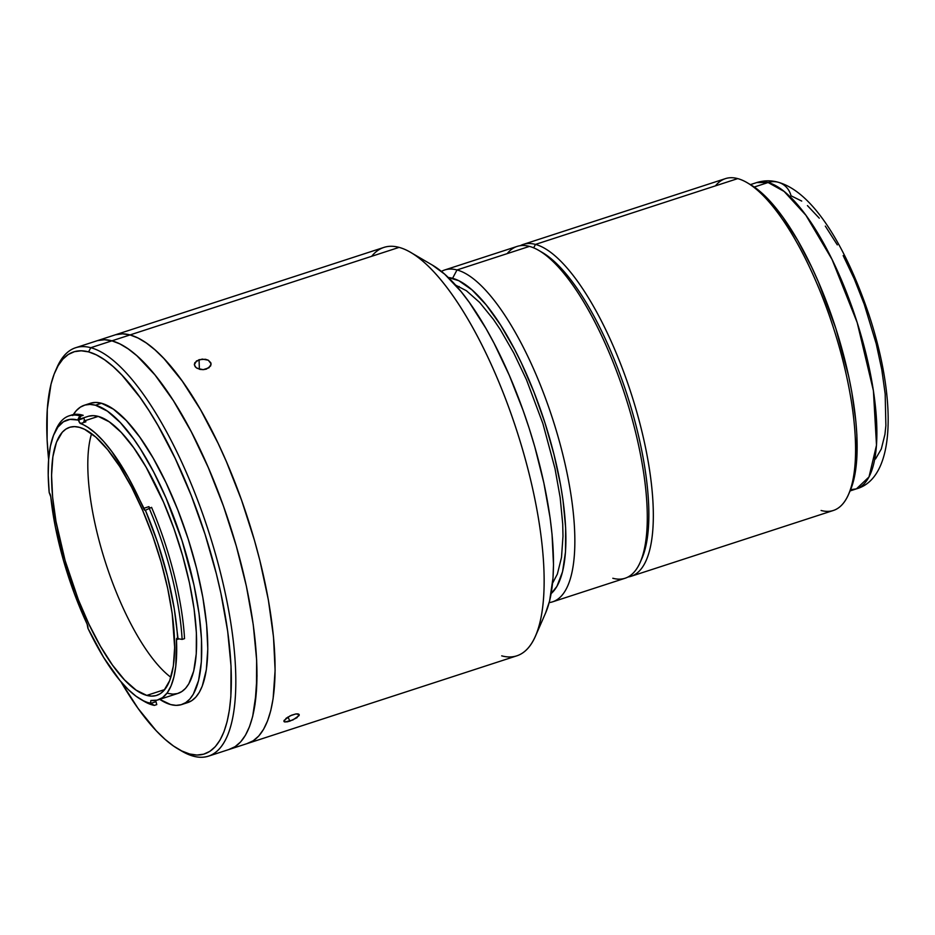 <?xml version="1.0" encoding="UTF-8"?>
<svg xmlns="http://www.w3.org/2000/svg" width="935" height="935" viewBox="0 0 935 935"><rect width="100%" height="100%" fill="white"/><g stroke="black" fill="none" stroke-linecap="round" stroke-linejoin="round"><path stroke-width="1.4" d="M778.376 182.302A20.138 18.63 105.1 0 0 768.103 182.524L784.114 191.43L805.9 215.249L832.056 259.474L857.185 322.563L873.407 390.701L876.504 445.2L869.012 476.955L856.413 488.865A161.065 52.196 -108 0 0 861.135 335.595A161.065 52.196 -108 0 0 768.103 182.524L754.241 187.035L768.103 182.524A161.065 52.196 -108 0 0 756.742 182.559L768.103 182.524A20.138 18.63 -74.9 0 1 778.376 182.302A20.138 18.63 -74.9 0 1 791.022 195.777L801.716 201.072M750.419 184.616L756.742 182.559C764 180.35 771.141 180.256 778.165 182.243C813.812 192.224 846.607 248.383 869.118 315.224C896.361 397.901 896.303 477.808 856.413 488.865L850.616 489.706M875.511 458.98L881.308 448.999L884.931 434.436L885.877 425.612L885.176 393.974L881.787 369.629L876.212 343.741L864.221 304.237L854.263 278.922L843.16 255.559M837.316 244.888L825.324 226.106M819.282 218.171L807.431 205.595M535.486 244.409L533.663 247.845L535.486 244.409A174.483 56.556 72 0 1 636.279 410.231A174.483 56.556 72 0 1 631.16 576.276A174.483 56.556 72 0 1 628.063 577A174.483 56.556 -108 0 0 637.6 414.918A174.483 56.556 -108 0 0 535.486 244.409L737.727 178.608L535.486 244.409A174.483 56.556 -108 0 0 520.246 245.683A174.483 56.556 72 0 1 523.179 244.444A174.483 56.556 72 0 1 535.486 244.409M507.179 253.63A174.483 56.556 72 0 1 529.455 246.384A174.483 56.556 72 0 1 538.829 250.451A174.483 56.556 72 0 1 624.907 394.827A174.483 56.556 72 0 1 640.276 562.204L641.971 558.335A171.128 55.469 -108 0 0 626.894 394.184A171.128 55.469 -108 0 0 542.475 252.579A171.128 55.469 -108 0 0 540.675 251.573A171.128 55.469 72 0 1 626.894 394.184A171.128 55.469 72 0 1 641.106 560.205M631.16 576.276L833.401 510.463A174.483 56.556 -108 0 0 838.52 344.419A174.483 56.556 -108 0 0 737.727 178.608A174.483 56.556 72 0 1 747.112 182.676A174.483 56.556 72 0 1 833.19 327.051A174.483 56.556 72 0 1 848.559 494.428A174.483 56.556 72 0 1 821.094 510.487M848.559 494.428L850.242 490.559A171.128 55.469 -108 0 0 835.165 326.408A171.128 55.469 -108 0 0 750.747 184.803A171.128 55.469 -108 0 0 748.947 183.809M750.665 184.756L761.476 192.727L775.863 208.002L783.203 217.645L797.765 240.447L811.744 267.211L818.335 281.762L835.82 328.407L848.699 376.349L851.773 391.905L855.876 421.475L856.881 435.207L856.729 459.891L853.725 480.111L849.377 492.441M715.45 185.855A174.483 56.556 72 0 1 737.727 178.608A174.483 56.556 -108 0 0 725.42 178.632L523.179 244.444M56.158 369.454A214.746 69.599 72 0 1 75.63 347.738A214.746 69.599 72 0 1 90.788 347.703L111.919 340.831L119.855 343.893L128.212 348.895L136.919 355.779L154.988 374.947L173.372 400.647L191.359 431.9L208.271 467.512L223.453 506.092L236.321 546.169L246.384 586.21L253.245 624.662L256.646 660.063L256.447 691.035L252.684 716.409L249.493 726.67L245.473 735.19L240.657 741.876L235.094 746.668L228.853 749.519L235.094 746.668L240.657 741.876L245.473 735.19L249.493 726.67L252.684 716.409L255.01 704.487L256.996 676.18L256.646 660.063L253.245 624.662L246.384 586.21L236.321 546.169L223.453 506.092L208.271 467.512L191.359 431.9L173.372 400.647L154.988 374.947L136.919 355.779L128.212 348.895L119.855 343.893L111.919 340.831A214.746 69.599 72 0 1 235.959 544.906A214.746 69.599 72 0 1 229.671 749.274A214.746 69.599 -108 0 0 235.959 544.906A214.746 69.599 -108 0 0 111.919 340.831L90.788 347.703L88.568 351.876A211.392 68.512 72 0 1 216.359 573.821A211.392 68.512 72 0 1 189.571 753.972L193.393 756.181A214.746 69.599 -108 0 0 220.602 573.167A214.746 69.599 -108 0 0 90.788 347.703A214.746 69.599 72 0 1 214.828 551.779A214.746 69.599 72 0 1 208.54 756.146A214.746 69.599 72 0 1 193.393 756.181A214.746 69.599 72 0 1 180.011 750.057M73.339 414.579A157.372 51.004 72 0 1 84.337 405.241A157.372 51.004 72 0 1 95.44 405.217A157.372 51.004 72 0 1 186.334 554.771A157.372 51.004 72 0 1 181.729 704.534A157.372 51.004 72 0 1 170.626 704.558L159.71 699.345A157.372 51.004 72 0 0 170.626 704.558L176.084 705.364L181.133 704.71L185.703 702.629L189.782 699.111L193.311 694.214L198.594 680.446L201.352 661.863L201.493 639.154L199.003 613.22L193.977 585.041L182.126 540.944L166.056 498.051L153.656 471.965L140.472 449.057L133.74 439.088L120.311 422.562L107.385 411.131L95.44 405.217L101.471 403.254L95.44 405.217L89.982 404.411L84.933 405.054L80.352 407.146L76.284 410.664L72.755 415.561M181.729 704.534L187.76 702.571A157.372 51.004 -108 0 0 192.376 552.807A157.372 51.004 -108 0 0 101.471 403.254A157.372 51.004 -108 0 0 90.368 403.277L84.337 405.241M150.897 700.467L157.092 700.151L162.573 697.592L167.26 692.823L171.058 685.916L173.922 676.987L175.792 666.188L176.481 639.68A3.354 1.087 72 0 1 176.902 638.301A3.354 1.087 72 0 1 177.65 638.652L182.126 639.4A151.996 49.263 -108 0 0 149.156 508.149A151.996 49.263 72 0 1 182.126 639.4L184.546 638.617A151.996 49.263 -108 0 0 151.575 507.354L145.404 510.265A148.642 48.176 72 0 1 177.65 638.652L176.773 638.371L176.481 639.68L178.982 638.874L176.481 639.68A145.626 47.194 72 0 1 158.167 699.847A145.626 47.194 72 0 1 150.897 700.467L150.5 703.167A148.642 48.176 72 0 1 140.624 699.275A148.642 48.176 72 0 1 87.902 628.226L87.107 624.101A3.354 1.087 72 0 1 87.902 628.226L103.691 657.515L120.077 680.668L128.165 689.457L136.019 696.213L143.499 700.806L154.357 705.387L156.776 704.604L156.005 701.682L150.839 703.365L154.357 705.387A151.996 49.263 72 0 1 152.44 704.955A151.996 49.263 72 0 1 142.424 700.268A151.996 49.263 -108 0 0 144.27 701.402A151.996 49.263 -108 0 0 152.44 704.955A151.996 49.263 -108 0 0 154.357 705.387L156.776 704.604M83.753 421.101A145.626 47.194 72 0 1 85.903 421.79L80.48 423.555A145.626 47.194 72 0 1 143.499 508.406L148.934 506.641A3.354 1.087 -108 0 0 149.682 507.974M158.167 699.847L178.094 693.361A145.626 47.194 -108 0 0 182.36 554.782A145.626 47.194 -108 0 0 98.245 416.391L84.91 420.727L98.245 416.391A145.626 47.194 -108 0 0 87.972 416.414L79.078 419.301M91.583 433.676A140.928 45.675 -108 0 0 105.9 563.712A140.928 45.675 -108 0 0 170.86 677.279A140.928 45.675 72 0 1 105.9 563.712A140.928 45.675 72 0 1 91.583 433.676M146.772 695.406A140.928 45.675 72 0 1 65.368 561.467A140.928 45.675 72 0 1 69.506 427.365A140.928 45.675 72 0 1 79.44 427.342A140.928 45.675 72 0 1 160.843 561.269A140.928 45.675 72 0 1 156.718 695.383A140.928 45.675 72 0 1 146.772 695.406L164.77 689.551L146.772 695.406L151.669 696.119L156.18 695.546L160.282 693.676L163.929 690.533L169.726 680.551L173.349 666L174.658 647.417L172.192 613.605L167.681 588.372L161.089 562.099L152.639 535.79L142.681 510.475L131.578 487.112L119.773 466.6L107.7 449.735L95.849 437.148L84.653 429.352L79.44 427.342L74.555 426.617L70.031 427.201L65.929 429.072L62.283 432.215L56.486 442.185L52.874 456.748L51.565 475.319L52.617 497.21L56.007 521.555L65.134 560.649L78.388 599.791L88.977 624.253L100.477 646.295L112.48 665.077L124.495 679.874L136.078 690.112L146.772 695.406M150.371 702.536A151.996 49.263 -108 0 0 151.669 703.097M145.743 510.089L145.404 510.265A3.354 1.087 72 0 1 145.241 510.37A3.354 1.087 72 0 1 145.007 510.37L145.007 510.37A3.354 1.087 72 0 1 143.499 508.406L148.934 506.641M79.814 415.83A151.996 49.263 -108 0 0 55.89 429.819L54.195 433.688A148.642 48.176 72 0 1 77.593 420.002L79.814 415.83A151.996 49.263 72 0 1 80.796 416.11L83.203 415.327A151.996 49.263 -108 0 0 71.504 415.058L69.096 415.853A151.996 49.263 72 0 1 79.814 415.83L77.593 420.002A148.642 48.176 72 0 1 78.552 420.283L80.796 416.11A151.996 49.263 -108 0 0 79.814 415.83M178.047 638.71L174.249 608.662L167.458 576.065L157.664 542.651L145.404 510.265A3.354 1.087 -108 0 1 145.007 510.37L128.165 477.154L111.814 451.547L103.61 441.402L95.557 433.267L87.808 427.283L79.44 422.445L78.75 419.908L83.916 418.225A3.354 1.087 -108 0 0 85.903 421.79L80.48 423.555A3.354 1.087 72 0 1 78.552 420.283A148.642 48.176 72 0 0 77.593 420.002L70.067 419.371L63.44 421.767L57.877 427.143L53.505 435.371L50.385 446.299L48.62 459.681L48.223 475.225L49.204 492.616A3.354 1.087 72 0 1 50.77 496.766L49.204 492.616A148.642 48.176 72 0 1 54.195 433.688M55.071 431.818A151.996 49.263 72 0 1 69.096 415.853M87.107 624.101L74.181 593.094L63.451 560.322L55.492 527.597L50.77 496.766A145.626 47.194 72 0 0 87.107 624.101M167.821 693.384L172.87 694.132L177.533 693.536L181.776 691.596L185.551 688.347L188.812 683.824L193.697 671.085L196.256 653.881L196.385 632.866L194.083 608.86L189.431 582.785L182.606 555.635L173.887 528.462L163.59 502.294L146.082 467.126L133.682 447.725L121.27 432.438L109.301 421.86L98.245 416.391L93.196 415.643L88.521 416.239M55.294 371.335A211.392 68.512 72 0 1 88.568 351.876L90.788 347.703A214.746 69.599 -108 0 0 56.977 367.467L55.294 371.335A211.392 68.512 72 0 0 48.632 459.564L47.101 439.719L47.288 409.226L51.004 384.25L54.136 374.152L58.099 365.76L62.832 359.18L68.302 354.47L74.461 351.665L81.24 350.8L88.568 351.876L96.387 354.891L104.615 359.811L113.182 366.602L121.982 375.18L140.016 397.363L149.062 410.769L158.003 425.53L175.277 458.594L191.149 495.293L205.022 534.189L216.359 573.821L220.929 593.421L227.684 631.277L231.038 666.129L230.852 696.622L229.426 709.864L227.135 721.586L223.991 731.696L220.041 740.076L215.295 746.668L209.826 751.378L203.678 754.183L196.899 755.048L189.571 753.972L181.752 750.957L173.524 746.037L164.957 739.246L156.145 730.667L138.123 708.485L120.884 681.627A211.392 68.512 72 0 0 178.199 749.04A211.392 68.512 72 0 0 189.571 753.972L193.393 756.181A214.746 69.599 -108 0 1 181.846 751.167L178.199 749.04M187.164 702.746L191.745 700.666L195.812 697.148L199.342 692.251L202.287 686.01L206.331 669.752L207.792 649.007L206.612 624.568L202.837 597.383L196.607 568.48L188.169 538.981L177.837 510.019L166.021 482.705L153.165 458.092L139.771 437.124L126.354 420.598L113.416 409.168L101.471 403.254L96.013 402.447L90.975 403.09M111.919 340.831L104.463 339.732L97.579 340.609L104.463 339.732L111.919 340.831A214.746 69.599 -108 0 0 96.761 340.854A214.746 69.599 72 0 1 111.919 340.831L130.023 334.929L111.919 340.831M371.674 256.295A214.746 69.599 72 0 1 399.093 247.378L130.023 334.929L122.578 333.83L115.695 334.718L122.578 333.83L130.023 334.929A214.746 69.599 72 0 1 254.075 539.016A214.746 69.599 72 0 1 247.775 743.383A214.746 69.599 -108 0 0 254.075 539.016A214.746 69.599 -108 0 0 130.023 334.929L137.971 337.991L146.327 342.993L155.023 349.889L163.976 358.608L182.29 381.141L200.569 409.764L218.112 443.354L226.387 461.609L241.569 500.202L254.437 540.278L259.837 560.392L268.345 599.838L273.499 636.945L275.112 670.29L273.113 698.597L270.788 710.518L267.597 720.78L263.577 729.3L258.773 735.985L253.21 740.777L246.957 743.629L253.21 740.777L258.773 735.985L263.577 729.3L267.597 720.78L270.788 710.518L273.113 698.597L275.112 670.29L273.499 636.945L268.345 599.838L259.837 560.392L254.437 540.278L241.569 500.202L226.387 461.609L218.112 443.354L200.569 409.764L182.29 381.141L163.976 358.608L155.023 349.889L146.327 342.993L137.971 337.991L130.023 334.929A214.746 69.599 -108 0 0 114.876 334.964A214.746 69.599 72 0 1 130.023 334.929L399.093 247.378A214.746 69.599 -108 0 0 383.946 247.401L75.63 347.738M552.678 601.813L625.129 578.239A174.483 56.556 -108 0 0 630.237 412.195A174.483 56.556 -108 0 0 529.455 246.384L457.005 269.958A174.483 56.556 72 0 1 557.798 435.768A174.483 56.556 72 0 1 552.678 601.813A174.483 56.556 72 0 1 549.172 602.584A174.483 56.556 -108 0 0 559.294 441.051A174.483 56.556 -108 0 0 457.005 269.958L452.575 278.303A167.774 54.37 72 0 1 546.192 426.769A167.774 54.37 72 0 1 551.136 593.608L556.921 586.397L562.543 571.729L565.5 551.907L565.64 527.702L562.987 500.05L560.638 485.253L553.987 454.445L545 422.994L533.99 392.116L521.391 363.002L514.647 349.456L500.587 325.041L486.223 304.962L472.105 289.99L458.781 280.699L448.286 277.52A167.774 54.37 72 0 1 452.575 278.303L457.005 269.958L529.455 246.384A174.483 56.556 -108 0 0 517.149 246.408L444.698 269.981A174.483 56.556 72 0 1 457.005 269.958A174.483 56.556 -108 0 0 441.402 271.419A174.483 56.556 72 0 1 444.698 269.981M455.544 285.093L466.401 290.727L479.643 302.437L493.376 319.338L500.272 329.552L513.759 352.998L526.452 379.692L542.896 423.59L555.028 468.716L560.17 497.56L562.718 524.114L562.987 536.199L561.503 557.435L557.365 574.067L552.562 583.218M640.276 562.204A174.483 56.556 72 0 1 612.822 578.262M284.03 720.476L283.959 721.516L286.192 718.197L291.65 715.158L295.939 713.931L299.165 714.48L296.909 717.753L289.862 721.142L287.992 716.981L289.862 721.142L287.103 721.855L284.357 721.832L284.03 720.476L290.154 715.813L295.939 713.931L298.043 713.896L299.165 714.48L299.118 715.555L292.877 719.973L285.035 721.995M211.1 364.042L208.984 367.782L203.211 369.664L199.973 369.395L196.034 367.595L194.351 364.755L194.796 362.745L199.061 359.683L199.365 369.243L199.061 359.683L205.466 359.262L208.295 360.209L211.088 363.808L210.644 365.924L206.378 369.103L203.211 369.664L197.156 368.355L195.17 366.719L194.34 364.568M457.32 287.115L459.155 286.519L457.32 287.115M208.54 756.146L516.845 655.821A214.746 69.599 -108 0 0 523.144 451.453A214.746 69.599 -108 0 0 399.093 247.378A214.746 69.599 72 0 1 410.64 252.392A214.746 69.599 72 0 1 516.576 430.077A214.746 69.599 72 0 1 535.498 636.081A214.746 69.599 72 0 1 501.698 655.856M298.043 713.896L299.165 714.48L299.118 715.555M194.351 364.755L196.444 360.968L202.229 359.087L208.295 360.209L210.831 362.78M535.498 636.081L545.631 612.892A194.609 63.077 -108 0 0 528.485 426.196A194.609 63.077 -108 0 0 432.484 265.166L410.64 252.392M545.596 612.986L549.581 601.006L553.006 578.005L553.497 564.541L552.036 534.329L550.096 517.861L543.878 483.009L534.762 446.72L529.222 428.475L523.097 410.395L509.341 375.438L494.019 343.168L485.943 328.442L469.382 302.508L461.048 291.556L444.674 274.177L432.391 265.119M856.413 488.865L850.09 490.922M747.112 182.676L750.747 184.803M140.624 699.275L144.27 701.402M538.829 250.451L542.475 252.579"/></g></svg>
